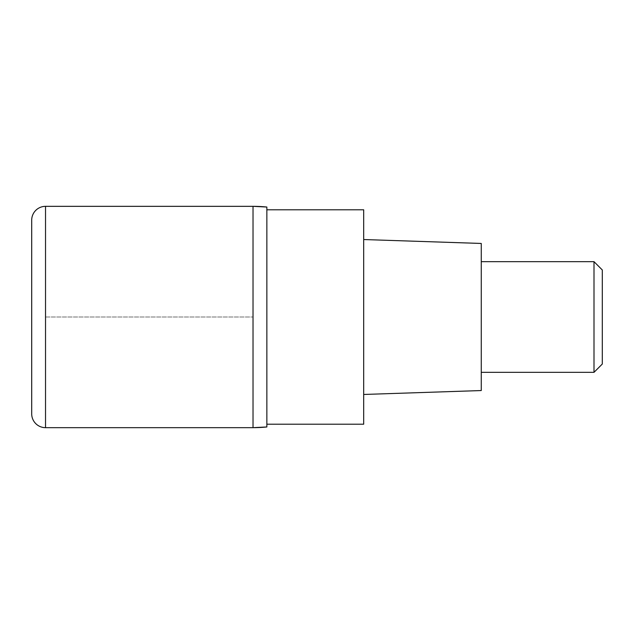<?xml version="1.0" encoding="UTF-8"?>
<svg xmlns="http://www.w3.org/2000/svg" width="634" height="634" viewBox="0 0 634 634"><rect width="100%" height="100%" fill="white"/><g stroke="black" fill="none" stroke-linecap="round" stroke-linejoin="round"><path stroke-width="0.48" stroke-dasharray="3.17 2.38" d="M253.021 206.335L253.021 427.665L253.021 206.335M31.7 413.828L31.7 220.172M266.859 207.033L266.859 426.967M266.859 424.201L266.859 209.799L266.859 424.201M363.686 209.799L363.686 424.201M363.686 394.467L363.686 239.533L363.686 394.467M481.261 243.456L481.261 390.544M481.261 372.332L481.261 261.668L481.261 372.332M594.003 261.668L594.003 372.332M602.3 269.965L602.3 364.035M45.529 317L253.021 317L45.529 317M45.529 427.665L45.529 206.335"/><path stroke-width="0.95" d="M253.021 206.335L45.529 206.335L45.529 427.665L253.021 427.665L253.021 206.335L253.021 427.665A138.331 138.331 180 0 0 266.859 426.967L266.859 207.033A138.331 138.331 -0 0 0 253.021 206.335L266.859 207.033M45.529 427.665A13.829 13.829 0 0 1 31.7 413.828L31.7 220.172A13.829 13.829 0 0 1 45.529 206.335M266.859 424.201L363.686 424.201L363.686 209.799L266.859 209.799M363.686 394.467L481.261 390.544L481.261 243.456L363.686 239.533M481.261 372.332L594.003 372.332L594.003 261.668L481.261 261.668M594.003 261.668L602.3 269.965L602.3 364.035L594.003 372.332M266.859 426.967L253.021 427.665"/></g></svg>
